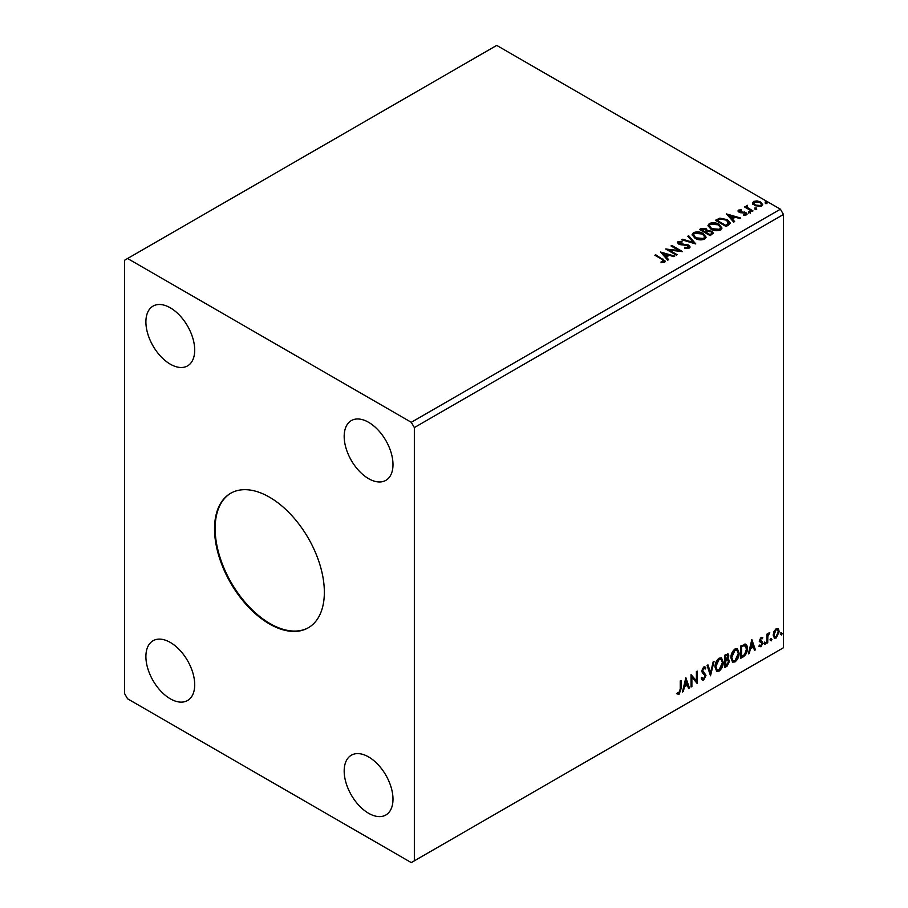 <?xml version="1.0" encoding="UTF-8"?>
<svg xmlns="http://www.w3.org/2000/svg" width="908" height="908" viewBox="0 0 908 908"><rect width="100%" height="100%" fill="white"/><g stroke="black" fill="none" stroke-linecap="round" stroke-linejoin="round"><path stroke-width="1.36" d="M269.449 497.153A77.657 44.833 -120 0 0 230.621 493.305A77.657 44.833 -120 0 0 218.714 555.526A77.657 44.833 -120 0 0 269.449 623.955A77.657 44.833 -120 0 0 308.266 627.803A77.657 44.833 -120 0 0 320.172 565.582A77.657 44.833 -120 0 0 269.449 497.153M230.927 493.123A77.657 44.833 -120 0 0 219.407 555.458A77.657 44.833 -120 0 0 270.051 623.603A77.657 44.833 -120 0 0 308.572 627.621M368.591 422.299A34.515 19.931 -120 0 0 351.328 420.586A34.515 19.931 -120 0 0 346.039 448.246A34.515 19.931 -120 0 0 368.591 478.652A34.515 19.931 -120 0 0 385.843 480.366A34.515 19.931 -120 0 0 391.132 452.706A34.515 19.931 -120 0 0 368.591 422.299M170.307 642.444A34.515 19.931 -120 0 0 153.043 640.742A34.515 19.931 -120 0 0 147.754 668.401A34.515 19.931 -120 0 0 170.307 698.808A34.515 19.931 -120 0 0 187.559 700.522A34.515 19.931 -120 0 0 192.848 672.862A34.515 19.931 -120 0 0 170.307 642.444M368.591 756.932A34.515 19.931 -120 0 0 351.328 755.218A34.515 19.931 -120 0 0 346.039 782.878A34.515 19.931 -120 0 0 368.591 813.284A34.515 19.931 -120 0 0 385.843 814.998A34.515 19.931 -120 0 0 391.132 787.338A34.515 19.931 -120 0 0 368.591 756.932M170.307 307.823A34.515 19.931 -120 0 0 153.043 306.109A34.515 19.931 -120 0 0 147.754 333.769A34.515 19.931 -120 0 0 170.307 364.176A34.515 19.931 -120 0 0 187.559 365.89A34.515 19.931 -120 0 0 192.848 338.23A34.515 19.931 -120 0 0 170.307 307.823M124.544 260.267L124.544 693.53L127.597 698.808L411.29 862.6L414.343 860.841L414.343 427.577L783.456 214.47L780.403 209.192L496.71 45.4L124.544 260.267M685.858 677.663L689.422 687.935L688.525 688.457L687.424 685.131L684.428 686.868L683.327 691.453L682.441 691.964L685.858 677.663M703.723 679.99L702.338 680.092L701.328 678.685L701.998 677.674L703.666 678.764L705.153 675.813L702.293 672.612L701.873 670.978L703.779 666.994L704.994 666.926L705.845 667.891L705.198 669.026L703.768 668.265L702.69 670.456L705.981 675.359L703.723 679.99L702.054 679.865M702.52 678.548L703.666 678.764M705.198 669.026L703.155 667.913L702.088 670.104L702.69 670.456M715.016 667.051C714.948 663.566 716.31 660.604 719.068 658.175L721.542 657.96L723.222 662.25C723.279 665.734 721.917 668.685 719.136 671.091L716.707 671.296L715.016 667.051M730.895 657.88C730.827 654.396 732.188 651.445 734.947 649.004L737.421 648.789L739.101 653.079C739.157 656.575 737.795 659.526 735.015 661.932L732.586 662.125L730.895 657.88M751.835 639.572L755.399 649.844L754.503 650.366L753.402 647.041L750.405 648.777L749.304 653.363L748.408 653.874L751.835 639.572M764.286 643.84L764.979 642.421L765.66 643.046L764.979 644.476L763.685 643.488M764.979 642.421L765.66 643.046L765.047 642.694L764.366 644.124M770.586 640.208L771.267 638.778L771.959 639.414L771.267 640.832L769.973 639.856M771.267 638.778L771.959 639.414L771.346 639.062L770.665 640.481M780.857 634.272L781.538 632.853L782.219 633.489L781.538 634.908L780.244 633.92M781.538 632.853L782.219 633.489L781.618 633.137L780.925 634.556M414.343 860.841L783.456 647.733L783.456 214.47M773.991 631.435L776.204 628.665L778.417 628.869L779.212 631.616L776.204 637.995L774.41 638.165L773.185 635.089L773.991 631.435M777.986 628.506L779.212 631.616M766.897 643.205L766.897 634.193L767.714 633.727L767.714 635.055L769.768 632.694L767.839 636.542L767.714 642.728L766.897 643.205M761.199 637.325L762.788 637.688L762.3 638.744L761.256 638.403L760.461 640.072L762.788 643.136L761.052 646.734L759.36 646.496L759.837 645.384L760.961 645.679L761.96 643.659L759.633 640.594L761.199 637.325M762.334 637.337L762.788 637.688L762.175 637.337L761.733 638.301M762.3 638.744L760.643 638.052L759.848 639.72L760.461 640.072M759.848 639.72L762.516 641.899L762.788 643.136M759.837 645.384L760.961 645.679M761.767 642.909L759.905 641.831M744.9 644.022C746.637 644.408 747.443 645.894 747.318 648.505C747.443 651.989 746.081 654.781 743.232 656.87L740.746 658.3L740.746 645.974L745.831 644.237M727.762 653.805L728.227 655.553L727.229 658.754L729.521 661.285L727.002 666.234L724.868 667.471L724.868 655.145L728.102 653.919L728.84 655.905L727.841 659.106L728.738 659.265M710.499 675.768L707.071 665.416L707.968 664.894L710.567 672.749L713.166 661.898L714.051 661.387L710.499 675.768M691.885 686.516L691.056 686.993L691.056 674.655L696.402 680.773L696.402 671.58L697.219 671.103L697.219 683.429L691.885 677.345L691.885 686.516L691.056 686.289M680.251 689.104L680.251 680.898L681.068 680.433L681.068 688.752L679.116 694.2L677.096 693.939L677.516 692.759L679.105 692.94L680.251 689.104M755.127 208.829L754.923 207.921L756.5 208.034L756.705 208.942L755.127 208.829L754.923 207.921L754.923 208.624L756.5 208.738L756.5 208.034L756.705 208.942M748.839 212.461L748.623 211.553L750.201 211.666L750.405 212.574L748.839 212.461L748.623 211.553L748.623 212.256L750.201 212.37L750.201 211.666L750.405 212.574M726.457 213.925L740.69 218.034L739.793 218.544L735.276 217.205L732.279 218.942L734.606 221.541L733.709 222.063L726.457 213.925M710.896 229.122L707.968 225.502L709.296 223.516C712.78 222.267 716.026 222.539 719.057 224.355L721.939 227.987L720.577 229.951C717.127 231.177 713.892 230.893 710.896 229.122M660.479 252.015L674.712 256.124L673.815 256.635L669.298 255.296L666.302 257.032L668.629 259.631L667.732 260.153L660.479 252.015M689.297 248.02L684.564 248.054L684.689 247.362L688.139 247.419L688.695 246.624L688.139 248.122L687.821 245.512L680.762 244.74L678.707 244.048L677.459 242.504L678.128 241.505L681.999 241.358L682.01 242.107L679.207 242.141L679.49 243.548L688.661 245.047L690.069 246.908L689.297 248.02M679.207 242.141L679.49 244.252L681.363 244.763L681.363 244.059M695.017 238.293L692.089 234.661L693.417 232.675C696.901 231.427 700.147 231.71 703.178 233.515L706.061 237.158L704.699 239.122C701.248 240.348 698.014 240.064 695.017 238.293M765.399 202.893L765.194 201.985L766.761 202.109L766.965 203.017L765.399 202.893L765.194 201.985L765.194 202.688L766.761 202.813L766.761 202.109L766.965 203.017M414.343 427.577L411.29 422.299L127.597 258.508M411.29 422.299L780.403 209.192M710.17 235.649L699.489 229.486L700.999 228.623L706.106 228.725L707.377 230.609L711.793 231.222L713.279 233.106L710.17 235.649M707.4 230.337L707.377 231.324L711.793 231.926L711.793 231.222M695.789 243.957L681.692 239.769L682.589 239.247L693.281 242.425L687.776 236.25L688.673 235.728L695.789 243.957M661.035 262.673L663.578 262.31L663.578 261.606L661.966 259.359L654.861 255.25L655.69 254.773L665.405 261.243L664.679 262.23L661.433 262.684L661.035 261.969L663.827 261.402M677.175 254.705L676.358 255.171L665.678 249.008L678.98 250.529L671.012 245.932L671.841 245.455L682.51 251.618L669.23 250.109L677.175 254.705M728.522 225.059L726.048 226.489L715.368 220.326L719.908 218.147L727.41 219.691L730.259 223.005L728.522 225.059M738.079 211.258L738.556 210.1L741.246 209.816L741.439 210.486L739.566 210.622L739.827 211.678L745.967 212.54L746.49 214.844L743.743 215.207L743.482 214.515L745.434 214.345L745.184 213.039L740.508 212.722L739.044 212.177L738.556 210.1L738 210.883M739.566 210.622L739.827 212.393L740.724 212.688L740.724 211.973M747.091 213.982L746.49 214.844M743.482 215.219L745.434 215.048L745.184 213.039M747.318 206.139L747.84 207.784L753.004 210.917L752.187 211.394L744.39 206.888L746.353 207.081L746.501 205.514L747.386 205.299L747.148 206.99M744.991 207.24L746.353 207.784L746.501 205.514L746.501 206.218L747.386 205.299M752.63 203.46L753.561 201.428L757.056 200.895L760.632 202.041L762.675 204.629L761.63 206.093L754.605 205.514L752.539 202.904M765.399 203.596L765.194 202.688M766.761 202.813L766.965 203.721M700.102 229.838L706.106 229.429L706.106 228.725M706.106 229.429L707.377 231.324M711.793 231.926L713.223 233.447M710.828 234.707L711.895 232.879L710.964 231.688L707.763 231.336L705.925 232.255L709.886 235.251L711.804 233.22M705.244 232.085L706.22 230.348L705.3 229.213L701.407 229.645L704.824 232.323L706.118 230.677M704.824 232.323L705.244 231.381M701.407 229.645L704.824 231.619M709.886 235.251L710.828 234.003M705.925 232.255L709.886 234.548M692.123 235.024L693.417 232.675M693.417 233.39C696.901 232.13 700.147 232.414 703.178 234.219L703.178 233.515M703.178 234.219L706.027 237.499M693.53 235.286L695.834 238.52L703.575 239.213L704.653 237.192M702.361 233.992L694.541 233.288L693.485 234.9L695.834 237.817L703.575 238.509L704.699 236.84L702.361 233.992M703.575 239.213L703.575 238.509M695.834 238.52L695.834 237.817M682.498 240.007L682.589 239.247M682.589 239.95L693.281 243.128L693.281 242.425M688.196 236.716L688.673 235.728M688.673 236.443L695.222 243.787M684.677 248.088L684.689 247.362M684.689 248.066L688.139 248.122L687.821 246.216M677.516 242.856L678.128 241.505M678.128 242.209L681.999 242.061L681.999 241.358M679.207 242.845L679.49 244.252L679.207 242.845M681.363 244.763L683.44 244.785L683.44 244.082M683.44 244.785L688.661 245.75L688.661 245.047M688.661 245.75L690.012 247.237M655.474 255.602L655.69 254.773M655.69 255.488L665.337 261.583M662.885 262.526L662.885 261.822M661.183 252.81L673.906 256.589M668.209 259.881L666.302 257.032M663.112 253.457L665.553 256.896L667.857 254.864L663.112 253.457L665.553 256.192L667.857 254.864M665.553 256.896L665.553 256.192M666.96 249.745L678.98 251.232L678.98 250.529M671.625 246.284L671.841 245.455M671.841 246.159L681.25 251.595M676.562 255.057L669.23 250.824L669.23 250.109M708.002 225.865L709.296 223.516M709.296 224.219C712.78 222.971 716.026 223.243 719.057 225.059L719.057 224.355M719.057 225.059L721.905 228.328M709.398 226.115L711.713 229.349L719.454 230.042L720.532 228.033M718.239 224.821L710.419 224.128L709.364 225.729L711.713 228.646L719.454 229.338L720.577 227.67L718.239 224.821M719.454 230.042L719.454 229.338M711.713 229.349L711.713 228.646M715.981 220.678L719.908 218.851L719.908 218.147M719.908 218.851L727.41 220.394L727.41 219.691M727.41 220.394L730.225 223.357M728.579 224.151L726.582 220.167L720.487 218.976L717.286 220.485L717.286 221.189L725.764 226.081L728.579 224.151L728.761 223.062M717.286 220.485L725.764 225.377L728.806 222.71L728.806 223.413M725.764 226.081L725.764 225.377M727.16 214.719L739.884 218.499M734.186 221.779L732.279 218.942M729.09 215.366L731.53 218.805L733.834 216.774L729.09 215.366L731.53 218.102L733.834 216.774M731.53 218.805L731.53 218.102M738.556 210.804L739.952 210.486M741.246 210.463L741.246 209.816M739.566 211.326L739.827 212.393L739.566 211.326M740.724 212.688L744.492 212.699L744.492 211.995M744.492 212.699L745.967 213.244L745.967 212.54M745.967 213.244L747.023 214.311M745.434 215.048L745.184 213.743L745.434 215.048M748.839 213.164L748.623 212.256M750.201 212.37L750.405 213.278M745.207 207.115L745.207 206.411M747.318 206.842L747.84 207.784M747.84 208.488L752.403 211.269M755.127 209.532L754.923 208.624M756.5 208.738L756.705 209.646M752.63 204.164L753.561 201.428M753.561 202.143L757.056 201.599L757.056 200.895M757.056 201.599L760.632 202.745L760.632 202.041M760.632 202.745L762.629 204.981M753.878 203.392L755.433 205.753L760.677 206.252L761.347 204.811M759.814 202.518L754.514 201.985L753.822 203.029L755.433 205.049L760.677 205.548L761.403 204.459L759.814 202.518M760.677 206.252L760.677 205.548M755.433 205.753L755.433 205.049M780.925 632.501L781.618 633.137M778.599 631.264L775.591 637.643L776.204 637.995M775.591 637.643L774.127 637.949M777.123 629.562L775.591 629.414L773.4 634.272L774.615 636.746M778.394 632.093L777.43 629.687L776.204 629.777L774.013 634.624L774.899 636.973L776.204 636.883L778.394 632.093M775.591 629.414L776.204 629.777M773.4 634.272L774.013 634.624M770.665 638.426L771.346 639.062M767.101 634.079L767.714 635.055M768.985 632.842L769.371 633.875M767.521 634.942L767.839 636.542M767.226 636.19L767.101 642.376L767.714 642.728M764.366 642.07L765.047 642.694M761.699 638.392L760.643 638.052L761.699 638.392M760.87 640.878L761.903 641.547M762.175 642.785L760.439 646.383L761.052 646.734M760.439 646.383L758.759 646.144M759.224 645.032L760.348 645.327M759.292 641.479L760.893 642.478M751.699 640.151L755.399 649.844M750.405 648.777L749.792 648.425L752.789 646.689L753.402 647.041M749.792 648.425L748.691 653.011L749.304 653.363M751.903 642.512L751.291 642.149L750.144 646.95L753.05 645.985L751.903 642.512L750.757 647.313M745.513 644.101L746.705 648.142C746.83 651.638 745.468 654.43 742.619 656.518L743.232 656.87M742.619 656.518L740.746 657.596M746.705 648.142L747.318 648.505M745.003 645.475L743.856 645.077L740.962 646.405L740.962 656.212L741.564 656.563L744.651 654.475L746.501 648.97L744.469 645.429L741.564 646.768L741.564 656.563M740.962 646.405L741.564 646.768M743.856 645.077L744.719 645.248M737.114 648.641L739.101 653.079M738.499 652.727C738.545 656.223 737.183 659.174 734.402 661.58L735.015 661.932M734.402 661.58L732.291 661.921M736.649 650.003L734.379 649.901L731.099 657.052L732.767 660.615M738.283 653.556L736.944 650.128L734.981 650.253L731.712 657.403L733.062 660.82L734.981 660.683L738.283 653.556M734.379 649.901L734.981 650.253M731.099 657.052L731.712 657.403M728.227 655.553L728.84 655.905M728.398 659.14L729.521 661.285M728.908 660.933L726.389 665.882L727.002 666.234M726.389 665.882L724.868 666.767M727.796 660.275L725.083 660.797L725.685 665.734L728.704 661.762L727.41 660.298L725.685 661.149L725.685 665.734M727.41 656.053L725.935 655.088L725.083 655.576L725.685 659.878L728.023 656.405L726.536 655.44L725.685 655.928L725.685 659.878M726.99 654.872L725.935 655.088L726.99 654.872M725.083 655.576L725.685 655.928M725.083 660.797L725.685 661.149M726.797 659.946L727.535 660.025M721.236 657.812L723.222 662.25M722.62 661.898C722.666 665.382 721.304 668.333 718.523 670.74L719.136 671.091M718.523 670.74L716.412 671.091M720.77 659.163L718.5 659.06L715.22 666.222L716.889 669.775M722.405 662.715L721.065 659.299L719.102 659.412L715.833 666.574L717.184 669.99L719.102 669.843L722.405 662.715M718.5 659.06L719.102 659.412M715.22 666.222L715.833 666.574M707.559 665.133L710.567 672.749M713.245 661.853L710.158 674.758M701.385 677.323L703.053 678.412M704.676 666.801L705.845 667.891M705.232 667.539L704.744 668.413M704.585 668.674L703.155 667.913L704.585 668.674M702.088 670.104L703.189 671.761M702.576 671.409L704.199 672.397M703.598 672.045L705.981 675.359M705.368 675.007L703.11 679.638M691.056 674.735L696.402 680.773M696.606 671.455L696.606 683.032M691.272 686.164L691.272 676.993L691.885 677.345M685.722 678.242L689.422 687.935M684.428 686.868L683.815 686.516L686.811 684.78L687.424 685.131M683.815 686.516L682.725 691.101L683.327 691.453M685.926 680.603L685.313 680.251L684.167 685.052L687.072 684.076L685.926 680.603L684.78 685.404M680.455 680.784L680.455 688.4L678.503 693.848L679.116 694.2M678.503 693.848L676.483 693.587M700.999 229.327L700.999 228.623M662.897 259.643L662.897 258.939M716.98 220.099L716.98 219.384M726.65 225.57L726.65 224.866M742.358 212.676L742.358 211.973M750.383 210.111L750.383 209.407M767.101 639.357L767.714 639.709M741.495 646.099L742.108 646.451M725.492 660.559L726.105 660.91M680.455 688.4L681.068 688.752M706.22 230.348L706.22 231.063M711.895 232.879L711.895 233.583M704.699 236.84L704.699 237.544M693.485 234.9L693.485 235.603M678.809 242.697L678.809 243.401M720.577 227.67L720.577 228.373M709.364 225.729L709.364 226.444M739.305 210.996L739.305 211.7M745.786 213.845L745.786 214.549M761.403 204.459L761.403 205.174M753.822 203.029L753.822 203.732M777.43 629.687L776.828 629.335M774.899 636.973L774.286 636.621M761.925 638.403L761.313 638.052M760.915 641.014L760.314 640.662M760.189 645.702L759.587 645.35M761.551 642.728L760.938 642.376M736.944 650.128L736.343 649.776M733.062 660.82L732.461 660.468M721.065 659.299L720.464 658.947M717.184 669.99L716.582 669.639M704.506 668.22L703.904 667.868"/></g></svg>

